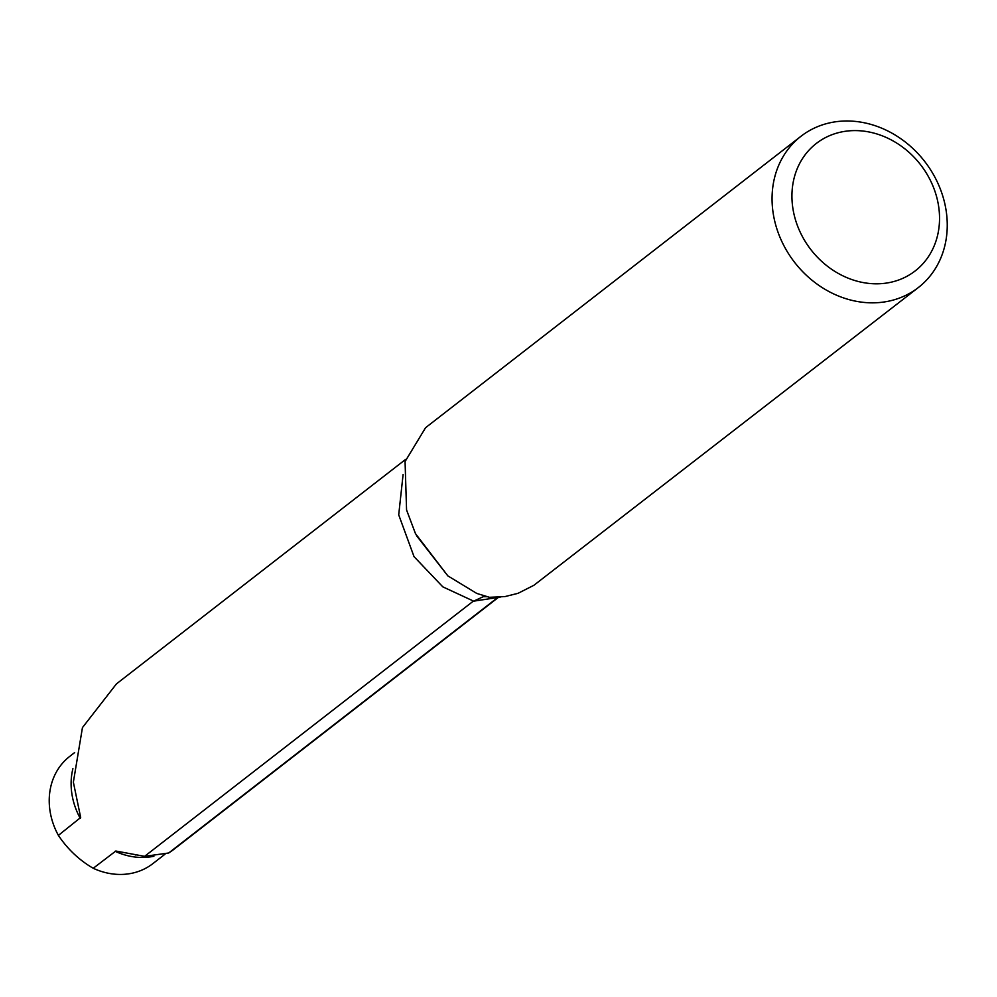 <?xml version="1.0" encoding="UTF-8"?>
<svg xmlns="http://www.w3.org/2000/svg" width="997" height="997" viewBox="0 0 997 997"><rect width="100%" height="100%" fill="white"/><g stroke="black" fill="none" stroke-linecap="round" stroke-linejoin="round"><path stroke-width="1.5" d="M405.605 459.405L116.425 683.905L82.452 727.586L73.367 782.184L80.682 817.515L58.387 835.374A67.846 58.337 -127.8 0 1 69.69 756.424L74.675 752.548M473.401 601.079L144.59 856.348L168.68 852.996L172.805 850.167L497.914 597.764M165.053 854.167L152.902 863.601A67.846 58.337 -127.8 0 1 93.232 868.275A91.973 79.075 -127.8 0 1 58.387 835.374M93.232 868.275L115.814 851.027L144.59 856.348M497.054 598.063L168.68 852.996M775.354 223.664A95.737 82.315 -127.8 0 1 800.952 136.29A95.737 82.315 -127.8 0 1 924.68 161.439A95.737 82.315 -127.8 0 1 918.362 287.535A95.737 82.315 -127.8 0 1 775.354 223.664M794.709 217.097A80.657 69.354 52.2 0 0 918.636 268.031A80.657 69.354 52.2 0 0 883.865 136.464A80.657 69.354 52.2 0 0 794.709 217.097M800.952 136.29L425.569 427.713L405.069 461.549L406.564 509.966L415.487 533.657L447.84 575.867L476.778 593.439L489.427 597.303L504.931 596.592L518.041 593.315L533.894 585.289L918.362 287.535M403.1 474.535L398.713 514.851L414.029 556.638L442.805 586.847L473.662 601.154L500.182 597.128M473.662 601.154L483.233 596.705L487.047 596.717M497.889 597.776L498.662 597.191M80.271 818.387A67.846 58.337 -127.8 0 1 72.918 768.65M153.887 856.249A67.846 58.337 -127.8 0 1 115.116 851.288M416.447 535.576L447.84 575.88M135.293 854.878L136.028 855.015"/></g></svg>
